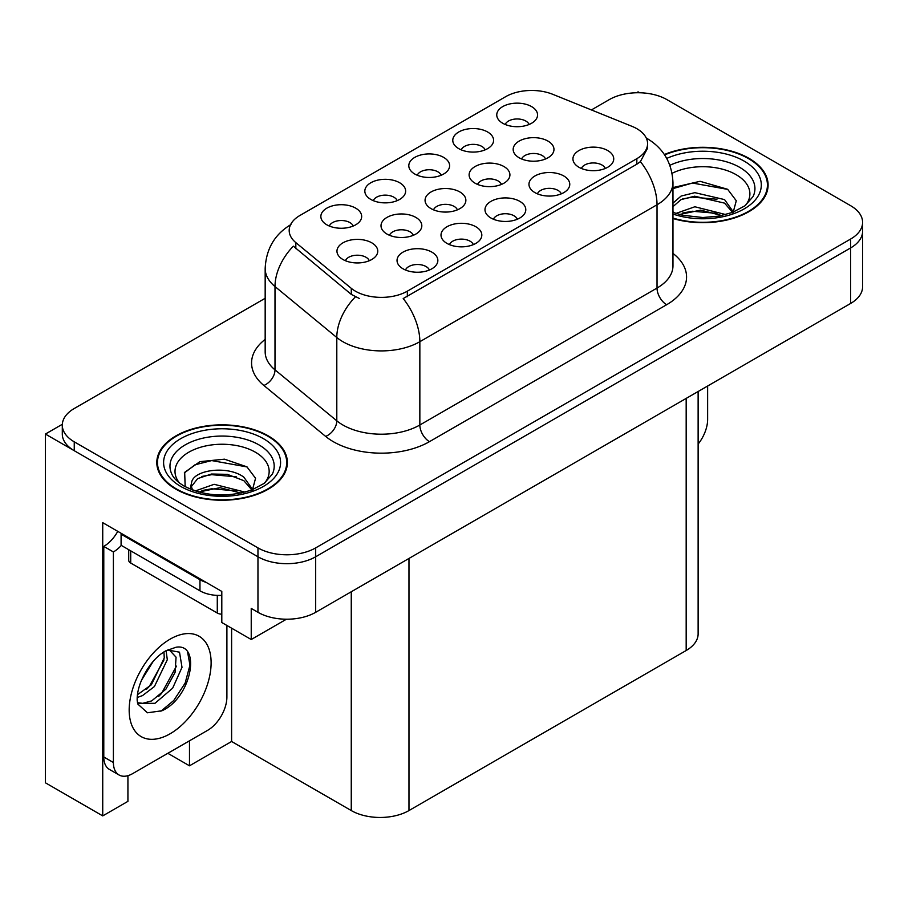 <?xml version="1.0" encoding="UTF-8"?>
<svg xmlns="http://www.w3.org/2000/svg" width="908" height="908" viewBox="0 0 908 908"><rect width="100%" height="100%" fill="white"/><g stroke="black" fill="none" stroke-linecap="round" stroke-linejoin="round"><path stroke-width="1.36" d="M413.356 235.286A12.247 7.071 0 0 0 410.076 231.846A12.247 7.071 0 0 0 398.01 230.053A12.247 7.071 0 0 0 389.475 235.286M415.841 217.409A20.407 11.781 0 0 0 389.691 216.093A20.407 11.781 0 0 0 382.938 230.734A20.407 11.781 0 0 0 386.99 234.06A20.407 11.781 0 0 0 419.893 230.734A20.407 11.781 0 0 0 415.841 217.409M529.103 124.475A12.247 7.071 0 0 0 525.811 121.036A12.247 7.071 0 0 0 513.758 119.243A12.247 7.071 0 0 0 505.223 124.475M531.589 106.599A20.407 11.781 0 0 0 505.438 105.283A20.407 11.781 0 0 0 498.685 119.924A20.407 11.781 0 0 0 502.737 123.261A20.407 11.781 0 0 0 535.641 119.924A20.407 11.781 0 0 0 531.589 106.599M369.306 260.721A12.247 7.071 0 0 0 366.015 257.27A12.247 7.071 0 0 0 353.961 255.488A12.247 7.071 0 0 0 345.415 260.721M371.792 242.833A20.407 11.781 0 0 0 345.642 241.528A20.407 11.781 0 0 0 338.888 256.169A20.407 11.781 0 0 0 342.929 259.495A20.407 11.781 0 0 0 375.833 256.169A20.407 11.781 0 0 0 371.792 242.833M605.284 168.457A12.247 7.071 0 0 0 601.993 165.018A12.247 7.071 0 0 0 589.939 163.224A12.247 7.071 0 0 0 581.392 168.457M607.77 150.58A20.407 11.781 0 0 0 581.619 149.264A20.407 11.781 0 0 0 574.866 163.905A20.407 11.781 0 0 0 578.907 167.242A20.407 11.781 0 0 0 611.81 163.905A20.407 11.781 0 0 0 607.77 150.58M353.201 226.035A12.247 7.071 0 0 0 349.921 222.585A12.247 7.071 0 0 0 337.855 220.803A12.247 7.071 0 0 0 329.32 226.035M355.686 208.148A20.407 11.781 0 0 0 329.547 206.842A20.407 11.781 0 0 0 322.783 221.484A20.407 11.781 0 0 0 326.835 224.809A20.407 11.781 0 0 0 359.738 221.484A20.407 11.781 0 0 0 355.686 208.148M501.454 184.415A12.247 7.071 0 0 0 498.174 180.976A12.247 7.071 0 0 0 486.109 179.182A12.247 7.071 0 0 0 477.574 184.415M503.94 166.539A20.407 11.781 0 0 0 477.801 165.222A20.407 11.781 0 0 0 471.036 179.863A20.407 11.781 0 0 0 475.088 183.2A20.407 11.781 0 0 0 507.992 179.863A20.407 11.781 0 0 0 503.94 166.539M517.333 219.237A12.247 7.071 0 0 0 514.041 215.798A12.247 7.071 0 0 0 501.988 214.004A12.247 7.071 0 0 0 493.441 219.237M519.819 201.36A20.407 11.781 0 0 0 493.668 200.044A20.407 11.781 0 0 0 486.915 214.685A20.407 11.781 0 0 0 490.956 218.011A20.407 11.781 0 0 0 523.859 214.685A20.407 11.781 0 0 0 519.819 201.36M545.515 158.979A12.247 7.071 0 0 0 542.224 155.54A12.247 7.071 0 0 0 530.17 153.747A12.247 7.071 0 0 0 521.623 158.979M548.001 141.103A20.407 11.781 0 0 0 521.85 139.787A20.407 11.781 0 0 0 515.097 154.428A20.407 11.781 0 0 0 519.138 157.765A20.407 11.781 0 0 0 552.041 154.428A20.407 11.781 0 0 0 548.001 141.103M397.182 200.645A12.247 7.071 0 0 0 393.89 197.206A12.247 7.071 0 0 0 381.837 195.413A12.247 7.071 0 0 0 373.29 200.645M399.668 182.758A20.407 11.781 0 0 0 373.517 181.452A20.407 11.781 0 0 0 366.764 196.094A20.407 11.781 0 0 0 370.804 199.419A20.407 11.781 0 0 0 403.708 196.094A20.407 11.781 0 0 0 399.668 182.758M473.352 244.627A12.247 7.071 0 0 0 470.072 241.188A12.247 7.071 0 0 0 458.007 239.394A12.247 7.071 0 0 0 449.471 244.627M475.837 226.739A20.407 11.781 0 0 0 449.698 225.434A20.407 11.781 0 0 0 442.934 240.075A20.407 11.781 0 0 0 446.986 243.401A20.407 11.781 0 0 0 479.889 240.075A20.407 11.781 0 0 0 475.837 226.739M561.303 193.847A12.247 7.071 0 0 0 558.023 190.408A12.247 7.071 0 0 0 545.958 188.614A12.247 7.071 0 0 0 537.423 193.847M563.789 175.97A20.407 11.781 0 0 0 537.649 174.654A20.407 11.781 0 0 0 530.885 189.295A20.407 11.781 0 0 0 534.937 192.621A20.407 11.781 0 0 0 567.841 189.295A20.407 11.781 0 0 0 563.789 175.97M429.382 270.017A12.247 7.071 0 0 0 426.09 266.566A12.247 7.071 0 0 0 414.037 264.784A12.247 7.071 0 0 0 405.49 270.017M431.868 252.129A20.407 11.781 0 0 0 405.717 250.824A20.407 11.781 0 0 0 398.964 265.465A20.407 11.781 0 0 0 403.004 268.791A20.407 11.781 0 0 0 435.919 265.465A20.407 11.781 0 0 0 431.868 252.129M457.405 209.85A12.247 7.071 0 0 0 454.125 206.411A12.247 7.071 0 0 0 442.06 204.618A12.247 7.071 0 0 0 433.525 209.85M459.891 191.974A20.407 11.781 0 0 0 433.752 190.657A20.407 11.781 0 0 0 426.987 205.299A20.407 11.781 0 0 0 431.039 208.624A20.407 11.781 0 0 0 463.943 205.299A20.407 11.781 0 0 0 459.891 191.974M485.133 149.865A12.247 7.071 0 0 0 481.842 146.426A12.247 7.071 0 0 0 469.776 144.633A12.247 7.071 0 0 0 461.241 149.865M487.619 131.989A20.407 11.781 0 0 0 461.468 130.673A20.407 11.781 0 0 0 454.704 145.314A20.407 11.781 0 0 0 458.756 148.64A20.407 11.781 0 0 0 491.659 145.314A20.407 11.781 0 0 0 487.619 131.989M441.152 175.255A12.247 7.071 0 0 0 437.872 171.816A12.247 7.071 0 0 0 425.807 170.023A12.247 7.071 0 0 0 417.271 175.255M443.637 157.379A20.407 11.781 0 0 0 417.487 156.062A20.407 11.781 0 0 0 410.734 170.704A20.407 11.781 0 0 0 414.786 174.03A20.407 11.781 0 0 0 447.689 170.704A20.407 11.781 0 0 0 443.637 157.379M636.837 128.686A36.729 21.202 0 0 0 631.923 126.314L552.722 94.296A36.729 21.202 0 0 0 505.688 96.668L299.946 215.457A36.729 21.202 0 0 0 289.187 230.45A36.729 21.202 0 0 0 295.826 242.618L351.283 288.335A36.729 21.202 0 0 0 407.34 291.173L636.837 158.673A36.729 21.202 0 0 0 647.586 143.68A36.729 21.202 0 0 0 636.837 128.686M62.334 424.274L45.4 434.058L257.963 556.774A40.803 23.563 0 0 0 315.678 556.774L850.648 247.918A40.803 23.563 0 0 0 862.6 231.256A40.803 23.563 0 0 1 850.648 247.918L315.678 556.774A40.803 23.563 0 0 1 257.963 556.774L74.252 450.709A40.803 23.563 0 0 1 62.3 434.058L62.3 425.171A40.803 23.563 0 0 0 74.252 441.833L257.963 547.887A40.803 23.563 0 0 0 315.678 547.887L850.648 239.031A40.803 23.563 0 0 0 862.6 222.369A40.803 23.563 0 0 0 850.648 205.707L666.937 99.642A40.803 23.563 0 0 0 609.223 99.642L591.414 109.936M639.629 92.764L638.086 91.867L636.542 92.764M127.926 775.682L127.926 801.344L102.729 815.895L102.729 522.679L221.802 591.426L221.802 622.525L251.232 639.516L251.232 608.428L257.963 612.31A40.803 23.563 0 0 0 315.678 612.31L850.648 303.442A40.803 23.563 0 0 0 862.6 286.792L862.6 222.369M286.417 619.211L251.232 639.516M102.729 815.895L45.4 782.798L45.4 434.058M698.127 391.507L698.127 633.863A40.803 23.563 180 0 1 686.176 650.514L408.975 810.56A40.803 23.563 180 0 1 351.26 810.56L231.608 741.484L231.608 628.188M231.608 741.484L189.488 765.807L189.488 740.815M167.844 753.311L189.488 765.807M672.964 218.522A65.297 37.693 0 0 0 768.1 184.994A65.297 37.693 0 0 0 748.986 158.344A65.297 37.693 0 0 0 664.372 154.53M268.257 435.885A65.297 37.693 0 0 0 197.104 427.713A65.297 37.693 0 0 0 156.8 462.547A65.297 37.693 0 0 0 175.925 489.196A65.297 37.693 0 0 0 247.078 497.368A65.297 37.693 0 0 0 287.382 462.547A65.297 37.693 0 0 0 268.257 435.885M157.481 465.997A65.297 37.693 0 0 0 157.254 466.984M647.586 143.68L647.586 148.174L640.39 161.624L636.837 164.212L403.209 298.562A47.613 27.49 60 0 1 419.848 341.703A54.412 31.417 180 0 1 342.895 341.703A54.412 31.417 180 0 1 336.8 337.515L274.999 286.553A54.412 31.417 180 0 1 265.17 268.541L265.17 351.839A54.412 31.417 0 0 0 274.999 369.851L336.8 420.813A54.412 31.417 0 0 0 342.895 425.001A54.412 31.417 0 0 0 419.848 425.001L657.029 288.063A54.412 31.417 0 0 0 672.964 265.851L672.964 182.553A54.412 31.417 180 0 1 657.029 204.765A47.613 27.49 -120 0 0 640.39 161.624M359.534 298.562L351.283 294.396L293.352 246.159A47.613 31.837 129.5 0 0 274.999 286.553L274.999 369.851A13.597 9.103 -50.5 0 1 263.865 385.469A68.009 39.271 180 0 1 265.17 339.388M265.17 298.289L74.252 408.509A40.803 23.563 0 0 0 62.3 425.171M286.928 466.984A65.297 37.693 0 0 0 286.701 465.997M767.646 189.443A65.297 37.693 0 0 0 767.43 188.455M707.627 386.025L707.627 419.451A27.206 15.708 -60 0 1 698.127 444.091M672.102 173.292A47.068 27.172 180 0 1 736.104 174.665A47.068 27.172 180 0 1 745.389 205.48M732.949 213.164L736.275 200.747L727.649 189.295L700.091 181.305L672.964 187.581M664.633 154.905A64.616 37.307 180 0 1 748.498 158.616A64.616 37.307 180 0 1 767.43 184.994A64.616 37.307 180 0 1 672.964 218.079M675.972 213.425L694.858 206.763L725.787 214.583M679.513 214.492L700.715 210.134L721.769 215.548M672.964 211.485A30.747 17.751 0 0 0 673.498 212.563M672.964 203.142L681.068 196.071L694.858 192.655L724.561 199.601L733.426 212.063M672.964 206.661L681.023 199.612L694.631 196.207L724.561 203.131L732.574 212.393M672.964 188.626L692.441 183.03L727.807 189.409M682.623 198.92L692.441 197.138L716.957 199.238M682.657 213.017L692.441 211.246L716.98 213.357M179.512 483.022A47.068 27.172 180 0 1 195.004 449.199A47.068 27.172 180 0 1 255.375 452.207A47.068 27.172 180 0 1 264.659 483.022M252.22 490.706L255.557 478.289L246.931 466.837L224.458 459.176L199.908 461.661L184.676 472.342L185.153 486.007M267.781 436.169A64.616 37.307 180 0 1 286.701 462.547A64.616 37.307 180 0 1 246.817 497.005A64.616 37.307 180 0 1 176.402 488.924A64.616 37.307 180 0 1 157.481 462.547A64.616 37.307 180 0 1 197.365 428.077A64.616 37.307 180 0 1 267.781 436.169M195.254 490.967L214.129 484.305L245.069 492.125M198.795 492.034L219.986 487.687L241.051 493.101M190.215 489.094L191.667 482.148A30.747 17.751 0 0 0 191.338 484.759A30.747 17.751 0 0 0 192.768 490.104M191.667 482.148C193.892 469.901 227.522 465.044 243.832 477.143L252.708 489.605M191.486 486.461L197.649 478.607L211.473 474.021L227.375 474.351L243.832 480.673L251.845 489.934M128.72 549.692L128.72 560.281A6.799 3.927 0 0 0 130.718 563.051L217.284 613.036A6.799 3.927 0 0 0 221.802 614.183M184.324 472.966L194.982 464.805L211.712 460.572L247.078 466.95M201.894 476.462L211.712 474.68L236.239 476.791M201.939 490.558L211.712 488.788L236.25 490.899M161.908 710.771L147.448 712.791L137.834 704.075L137.199 700.658C136.949 695.142 138.141 688.934 140.785 682.033C145.882 669.854 152.555 660.547 160.807 654.089L165.426 650.979L176.027 647.245C201.349 642.739 191.792 697.685 161.908 710.771M169.047 649.685L176.061 657.176L175.085 672.34L165.892 689.172L151.67 700.897L142.692 703.325L137.448 702.701M137.607 703.394L154.984 703.303L172.656 688.162L182.009 667.323L179.5 652.171L167.764 650.037L165.313 651.093M141.523 680.205L153.214 661.342M137.187 697.514L142.522 695.596L154.405 686.55L167.31 659.707L166.096 650.718M137.437 694.711L151.352 684.78L164.257 657.948L163.951 651.876M226.898 625.476L226.898 697.004A27.206 15.708 -60 0 1 207.66 730.316L132.636 773.627A27.206 15.708 -60 0 1 119.039 774.978L109.414 769.428A27.206 15.708 -60 0 1 103.784 756.977L103.784 546.4A27.206 15.708 120 0 0 117.768 531.362M121.32 545.413A27.206 15.708 -60 0 1 113.398 551.951L103.784 546.4M119.039 774.978A27.206 15.708 -60 0 1 113.398 762.527L113.398 551.951M206.127 582.38A27.206 15.708 180 0 1 199.964 579.713L121.093 534.176A27.206 15.708 0 0 0 121.91 533.756M199.964 579.713L199.964 590.824A27.206 15.708 0 0 0 221.802 595.353M121.093 534.176L121.093 545.288L199.964 590.824M146.563 689.297L149.321 686.403L164.053 659.844M158.684 696.436L161.533 693.451L176.47 666.12M160.852 711.248L173.746 700.499L185.141 683.122L189.954 665.144L187.65 652.353M850.648 303.442L850.648 239.031M315.678 612.31L315.678 547.887M257.963 612.31L257.963 547.887M408.975 810.56L408.975 558.443M686.176 650.514L686.176 398.408M351.26 810.56L351.26 591.766M295.826 242.618L295.826 248.667M351.283 288.335L351.283 294.396M407.34 291.173L407.34 296.7M636.837 158.673L636.837 164.212M429.461 441.663A13.597 7.854 60 0 1 419.848 425.001L419.848 341.703L657.029 204.765L657.029 288.063A13.597 7.854 60 0 0 666.654 304.725L429.461 441.663A68.009 39.271 180 0 1 333.281 441.663A68.009 39.271 180 0 1 325.654 436.419L263.865 385.469M355.346 296.916A47.613 31.837 129.5 0 0 336.8 337.515L336.8 420.813A13.597 9.103 -50.5 0 1 325.654 436.419M672.964 253.4A68.009 39.271 180 0 1 666.654 304.725M74.252 441.833L74.252 450.709M669.888 165.29A52.119 30.089 180 0 1 739.668 167.333A52.119 30.089 180 0 1 753.084 196.548L744.969 205.787L732.563 212.393L718.864 216.127L702.849 217.523L682.396 215.23L672.964 212.358M666.744 158.412A58.487 33.766 180 0 1 744.174 161.125A58.487 33.766 180 0 1 749.009 205.719A58.487 33.766 180 0 1 672.964 214.038M171.816 474.089A52.119 30.089 180 0 1 195.912 440.13A52.119 30.089 180 0 1 258.939 444.875A52.119 30.089 180 0 1 272.355 474.089L264.251 483.34L251.834 489.945C227.318 497.743 204.743 496.46 184.131 486.086C177.616 482.091 173.519 478.096 171.816 474.089M263.445 438.666A58.487 33.766 180 0 1 263.445 486.416A58.487 33.766 180 0 1 180.726 486.416A58.487 33.766 180 0 1 180.726 438.666A58.487 33.766 180 0 1 263.445 438.666M217.284 613.036L217.284 595.387M130.718 563.051L130.718 550.838M170.148 733.755A57.942 33.46 -60 0 1 129.174 710.101A57.942 33.46 -60 0 1 170.148 639.13A57.942 33.46 -60 0 1 211.121 662.795A57.942 33.46 -60 0 1 170.148 733.755M137.483 702.826A30.736 17.751 120 0 0 142.692 703.325M113.398 762.527L103.784 756.977M672.964 182.553C672.045 162.986 663.442 148.322 647.166 138.549L646.258 138.039M290.957 224.537C274.681 234.309 266.089 248.974 265.17 268.541M767.43 184.994L767.43 190.419M286.701 462.547L286.701 467.972M157.481 462.547L157.481 467.972M168.57 649.583L167.764 650.037"/></g></svg>
